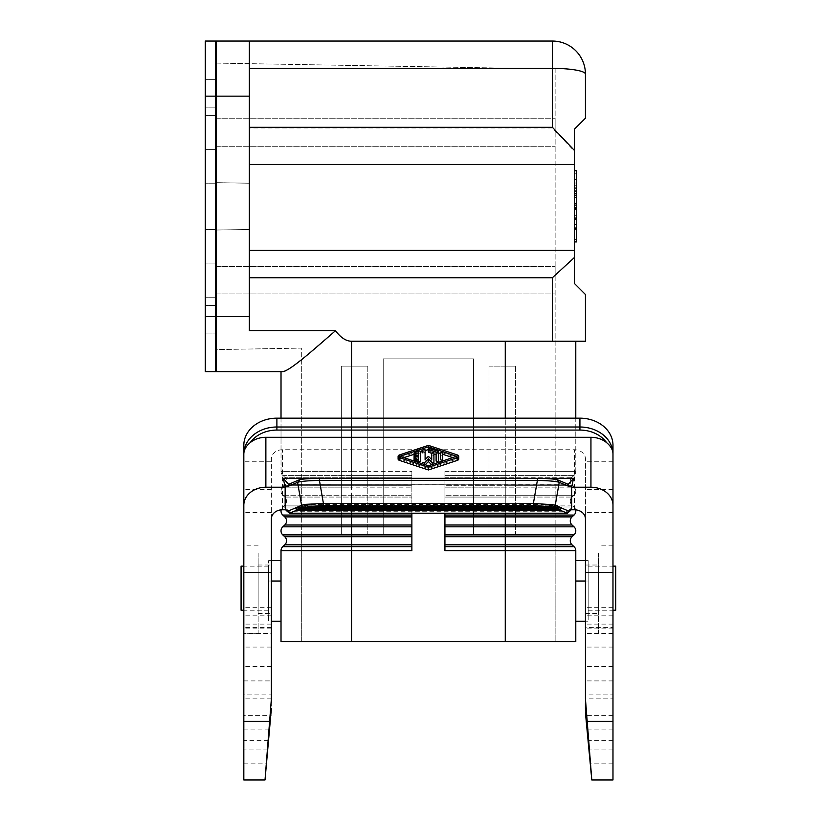 <?xml version="1.0" encoding="UTF-8"?>
<svg xmlns="http://www.w3.org/2000/svg" width="821" height="821" viewBox="0 0 821 821"><rect width="100%" height="100%" fill="white"/><g stroke="black" fill="none" stroke-linecap="round" stroke-linejoin="round"><path stroke-width="0.62" stroke-dasharray="4.11 3.08" d="M271.382 647.071L243.827 647.071L243.827 694.864L271.382 694.864L271.382 624.114L271.382 633.514L243.827 633.514L243.827 666.406L243.827 445.239M295.18 507.696L561.636 507.696M271.382 518.821L271.382 458.775A11.022 9.031 0 0 1 282.403 449.744L574.413 449.744A11.022 9.031 0 0 1 585.435 458.775L585.435 518.821M585.435 698.876L585.435 607.663L585.435 702.797L585.435 698.876L612.979 698.876L612.979 627.377L585.435 627.377M271.382 633.514L271.382 461.782L243.827 461.782M612.979 445.239L612.979 779.95M243.827 715.368L243.827 607.663L243.827 749.08L243.827 715.368L270.325 715.368M271.382 627.377L271.382 702.797L271.382 627.377L243.827 627.377M598.653 609.12L598.653 565.022L598.653 609.12M598.653 553.159L598.653 633.34L598.653 553.159M585.435 712.844L585.435 694.864L612.979 694.864M243.827 647.071L243.827 633.514M243.827 779.95L243.827 694.864M243.827 553.159L243.827 633.34L243.827 553.159M612.979 680.907L585.435 680.907L585.435 694.864M271.382 712.844L271.382 694.864M612.979 553.159L612.979 633.34L612.979 553.159M258.153 553.159L258.153 633.34L258.153 553.159M612.979 698.876L612.979 627.377M570.964 509.79L569.374 509.79L571.662 507.983M285.995 509.779L288.12 511.257L287.432 509.79L285.841 509.79M287.432 509.79L285.154 507.983M258.153 609.12L258.153 565.022L258.153 609.12M612.979 512.571L585.435 512.571L585.435 458.775M585.435 680.907L585.435 512.571M297.099 506.875L559.717 506.875M271.382 572.124L271.382 613.513L271.382 572.124M271.382 458.775L271.382 461.782M585.435 609.12L585.435 565.022L585.435 609.12M567.178 513.207L570.821 509.779M288.602 484.318L568.214 484.318M304.057 504.422L552.759 504.422M300.948 505.243L555.868 505.243M299.029 506.064L557.787 506.064M438.322 452.084L438.322 454.793A2.206 1.262 0 0 0 437.224 453.695L430.06 451.324A1.098 0.636 0 0 0 428.408 451.878M298.854 479.967L288.499 484.359L567.455 484.195L557.962 479.967M569.374 509.79L568.696 511.257L288.12 511.257L289.639 513.207M433.919 465.148L433.919 463.968L433.919 465.148L432.277 465.394L432.277 464.512M431.61 464.737L432.277 465.394M422.897 465.148L422.897 463.968L422.897 465.148L424.529 465.394L425.206 464.737M425.104 450.257L425.104 452.966A1.098 0.636 0 0 0 422.897 452.966L422.897 450.257M425.104 462.305L425.104 459.596L425.104 462.305L427.926 459.493L427.926 456.784M431.713 462.305L431.713 459.596L431.713 462.305L428.88 459.493L427.926 459.493M433.919 453.182L433.919 455.891A1.098 0.636 0 0 0 431.713 455.891L431.713 453.182M440.528 462.151L440.528 462.151A1.098 0.636 0 0 0 442.735 462.151L442.735 461.053L442.735 462.151M442.735 453.182L442.735 455.891A1.098 0.636 0 0 0 440.528 455.891L440.528 453.182M418.484 462.521L418.484 459.811L418.484 462.521L415.734 461.607A1.098 0.636 0 0 0 414.636 462.705L419.038 464.163A1.098 0.636 0 0 0 420.691 463.619L420.691 463.619M414.143 459.237A1.098 0.636 0 0 0 415.18 459.657L418.012 459.657M418.484 458.385L418.484 455.686L418.484 458.385L415.18 458.385A1.098 0.636 0 0 0 414.082 459.021M414.143 456.096A1.098 0.636 0 0 0 415.734 456.435L418.012 455.686M420.691 451.724L420.691 454.424A1.098 0.636 0 0 0 419.038 453.88L414.636 455.337A1.098 0.636 0 0 0 414.082 455.891M438.322 463.619L438.322 462.51L438.322 463.619A1.098 0.636 0 0 1 436.115 463.619L436.115 463.619M431.713 453.336L433.919 454.064M456.23 459.298L456.23 456.589L456.23 459.298L428.408 468.504L400.586 459.298L400.586 456.589L400.586 458.744L403.85 457.666M428.408 449.539L438.322 452.823M440.528 453.551L442.735 454.28M452.966 457.666L456.23 458.744M414.082 454.28L420.691 452.094M422.897 451.365L425.104 450.637M400.586 458.744L400.586 459.298M436.115 454.793L436.115 452.084M458.713 459.021A2.75 1.58 0 0 0 457.328 457.656L428.408 448.081L399.478 457.656A2.75 1.58 0 0 0 398.103 459.021M428.408 448.081L428.408 445.372M428.408 468.504L428.408 465.794M456.507 459.021L456.507 456.312M400.309 459.021L400.309 456.312M414.082 462.151L414.082 461.053M418.484 455.522L418.484 452.812M418.484 459.657L418.484 456.948M341.351 366.125L367.798 366.125L341.351 366.125L367.798 366.125L341.351 366.125L341.351 534.173L367.798 534.173L341.351 534.173L367.798 534.173L341.351 534.173L341.351 366.125M473.584 358.849L383.222 358.849L473.584 358.849L473.584 534.173L505.541 534.173L473.584 534.173L473.584 358.849L473.584 534.173L555.129 534.173L555.129 69.005L216.282 63.094L216.282 349.592L301.687 348.104L301.687 534.173L301.687 348.104L216.282 349.592L216.282 63.094L555.129 69.005L555.129 534.173L473.584 534.173L473.584 358.849L383.222 358.849L473.584 358.849M444.931 513.248L444.931 495.237L444.931 505.151L572.042 505.151L574.023 506.988A5.511 5.511 0 0 1 575.665 509.851M570.277 540.782A5.511 5.511 0 0 1 572.042 536.739A5.511 5.511 0 0 0 572.042 544.826L574.023 546.653A5.511 5.511 0 0 1 575.788 550.696L444.931 550.696L444.931 471.357L505.264 471.357L505.264 418.156M505.264 513.248L505.264 506.988L574.023 506.988L505.264 506.988L505.264 505.151L572.042 505.151A5.511 5.511 0 0 1 570.277 501.108A5.511 5.511 0 0 0 572.042 505.151L574.023 506.988A5.511 5.511 0 0 1 574.023 515.075L505.264 515.075L505.264 506.988L444.931 506.988L505.264 506.988L505.264 505.151L444.931 505.151L444.931 520.945L444.931 485.314L505.264 485.314L505.264 487.151L574.023 487.151A5.511 5.511 0 0 1 574.023 495.237L505.264 495.237L505.264 487.151L444.931 487.151L444.931 485.314L505.264 485.314L505.264 487.151L444.931 487.151L444.931 491.194L444.931 471.357L505.264 471.357L505.264 341.238L575.788 341.238L575.788 471.357A5.511 5.511 0 0 1 574.023 475.4L505.264 475.4L505.264 477.237L505.264 475.4L444.931 475.4L444.931 471.357L444.931 475.4L505.264 475.4L505.264 471.357L505.264 475.4L574.023 475.4L572.042 477.237L574.023 475.4A5.511 5.511 0 0 0 575.788 471.357L505.264 471.357L575.788 471.357A5.511 5.511 0 0 1 574.023 475.4A5.511 5.511 0 0 0 575.788 471.357L575.788 418.156M555.129 280.177L555.129 266.394L555.129 280.177M286.529 520.945A5.511 5.511 0 0 0 284.764 516.902L351.542 516.902L351.542 515.075L282.783 515.075A5.511 5.511 0 0 1 281.018 511.031A5.511 5.511 0 0 0 282.783 515.075L284.764 516.902A5.511 5.511 0 0 1 284.764 524.988L282.783 526.825A5.511 5.511 0 0 0 282.783 534.902L284.764 536.739A5.511 5.511 0 0 1 284.764 544.826L282.783 546.653A5.511 5.511 0 0 0 281.018 550.696L411.875 550.696L411.875 513.248M216.282 170.132L216.282 206.338L216.282 170.132L215.728 170.409L215.728 167.587L215.728 170.409L216.282 170.132L216.282 73.018L216.282 170.132L215.728 170.409L215.728 351.778L216.282 351.46L216.282 245.366L216.282 358.746L216.282 245.366L216.282 351.46L215.728 351.778L216.282 170.132L216.282 245.366L215.728 245.099M216.282 53.929L216.282 73.018L216.282 53.929L215.728 54.248L215.728 73.336L215.728 54.248M552.379 128.004L552.379 68.369L249.338 68.369L249.338 41.05L249.338 128.004L552.379 128.004L574.413 151.177L574.413 129.205L585.435 118.183L585.435 74.106A33.056 33.056 0 0 0 552.379 41.05L216.282 41.05L216.282 316.537L249.338 316.537L249.338 96.149L216.282 96.149M216.282 371.636L216.282 316.537M249.338 128.004L249.338 68.369M574.413 249.882L574.413 164.857L249.338 164.857M282.732 371.636L281.018 371.636L282.732 371.636L281.018 371.636L281.018 471.357A5.511 5.511 0 0 0 282.783 475.4L351.542 475.4L351.542 477.237L411.875 477.237L284.764 477.237A5.511 5.511 0 0 1 286.529 481.28A5.511 5.511 0 0 0 284.764 477.237L282.783 475.4L284.764 477.237L351.542 477.237L351.542 475.4L411.875 475.4L411.875 471.357L411.875 524.988L411.875 471.357L411.875 485.314L411.875 475.4L351.542 475.4L351.542 471.357L411.875 471.357L351.542 471.357L351.542 418.156M574.413 239.383L574.413 207.282L574.413 239.383L576.619 239.383L576.619 204.121L574.413 204.121L574.413 224.554L574.413 188.112L574.413 193.489L576.619 193.489L576.619 195.398L576.619 193.192L576.619 229.449L576.619 183.021L576.619 217.781L576.619 207.426L576.619 217.781L574.413 217.781L574.413 185.228L574.413 229.449L574.413 193.192L574.413 217.781L574.413 207.426L574.413 217.781L576.619 217.781L576.619 194.125L574.413 194.125L574.413 204.121L576.619 204.121L576.619 194.125M286.529 501.108A5.511 5.511 0 0 1 284.764 505.151A5.511 5.511 0 0 0 284.764 497.074L282.783 495.237L284.764 497.074A5.511 5.511 0 0 1 284.764 505.151L282.783 506.988L411.875 506.988L351.542 506.988L351.542 505.151L411.875 505.151L351.542 505.151L351.542 511.031L351.542 506.988L282.783 506.988A5.511 5.511 0 0 0 281.151 509.851M383.222 534.173L301.687 534.173L383.222 534.173L383.222 358.849L383.222 534.173L383.222 358.849L383.222 534.173L301.687 534.173L301.687 641.612L505.541 641.612L351.275 641.612L351.275 534.173L301.687 534.173L301.687 641.612L351.275 641.612L351.275 534.173L383.222 534.173M574.413 183.319L574.413 191.58L576.619 191.58L576.619 179.204L576.619 222.347L576.619 191.58L574.413 191.58L574.413 222.347L574.413 179.204L574.413 183.319L576.619 183.319M444.931 524.988L444.931 540.782L444.931 524.988L505.264 524.988L505.264 515.075L444.931 515.075M444.931 477.237L444.931 485.314L444.931 477.237L505.264 477.237L505.264 485.314L572.042 485.314L574.023 487.151A5.511 5.511 0 0 1 574.023 495.237L505.264 495.237L505.264 487.151L574.023 487.151A5.511 5.511 0 0 1 575.788 491.194A5.511 5.511 0 0 0 574.023 487.151L572.042 485.314A5.511 5.511 0 0 1 572.042 477.237L505.264 477.237L505.264 485.314L572.042 485.314A5.511 5.511 0 0 1 572.042 477.237L444.931 477.237M576.619 228.566L576.619 215.143L576.619 229.449L576.619 228.566L574.413 228.566L576.619 228.566M574.413 215.143L576.619 215.143M575.788 621.22L575.788 560.62L575.788 621.22L588.185 621.22L588.185 581.032L588.185 621.22L585.435 621.22M574.413 173.272L574.413 205.373L574.413 173.272L576.619 173.272L576.619 208.534L574.413 208.534L576.619 208.534L576.619 224.554L576.619 193.489M241.076 566.131L241.076 610.208M268.621 569.076L268.621 610.208L268.621 569.076M284.764 485.314L282.783 487.151L351.542 487.151L351.542 485.314L411.875 485.314L284.764 485.314L282.783 487.151L351.542 487.151L351.542 481.28L351.542 485.314L284.764 485.314A5.511 5.511 0 0 0 286.529 481.28A5.511 5.511 0 0 1 284.764 485.314A5.511 5.511 0 0 0 286.529 481.28A5.511 5.511 0 0 1 284.764 485.314M249.338 277.734L249.338 183.227L249.338 277.734L552.379 277.734L574.413 257.496L574.413 283.481L585.435 294.493L585.435 341.238L505.264 341.238L552.379 341.238L552.379 277.734M574.413 193.489L574.413 194.125M574.413 185.228L574.413 183.021L574.413 185.228L576.619 185.228L574.413 185.228M215.728 60.908L216.282 61.226L216.282 167.31L216.282 61.226L215.728 60.908L215.728 77.133L215.728 60.908M216.282 132.509L216.282 118.737L216.282 132.509M216.282 280.177L216.282 266.394L216.282 280.177M216.282 242.544L215.728 242.277L215.728 206.338L215.728 242.277L216.282 242.544L216.282 206.338L216.282 245.366M489.018 534.173L515.465 534.173L489.018 534.173L515.465 534.173L489.018 534.173L489.018 366.125L515.465 366.125L515.465 534.173L515.465 366.125L489.018 366.125L489.018 534.173M572.042 497.074L574.023 495.237L572.042 497.074L505.264 497.074L505.264 495.237L444.931 495.237L505.264 495.237L505.264 505.151L505.264 497.074L444.931 497.074L572.042 497.074A5.511 5.511 0 0 0 570.277 501.108A5.511 5.511 0 0 1 572.042 497.074A5.511 5.511 0 0 0 572.042 505.151M575.788 530.869A5.511 5.511 0 0 1 574.023 534.902L505.264 534.902L505.264 526.825L574.023 526.825A5.511 5.511 0 0 1 575.788 530.869A5.511 5.511 0 0 0 574.023 526.825L572.042 524.988A5.511 5.511 0 0 1 572.042 516.902L574.023 515.075M576.619 195.408L576.619 217.257L576.619 195.398L574.413 195.398L576.619 195.408M505.264 341.238L351.542 341.238C346.123 341.208 340.766 337.698 335.481 330.709L300.199 360.717M298.454 362.092L296.33 363.724M292.933 366.238L290.234 368.095M290.182 368.136L288.941 368.927M287.709 369.676L286.529 370.333M286.406 370.394L285.8 370.702M285.287 370.938L284.015 371.41M216.282 206.338L216.282 176.926L216.282 206.338M555.129 132.509L555.129 118.737L555.129 132.509M444.931 544.826L444.931 540.782L444.931 546.653L444.931 544.826L505.264 544.826L505.264 534.902L444.931 534.902M555.129 641.612L555.129 534.173L555.129 641.612L505.541 641.612L505.541 534.173L505.541 641.612L555.129 641.612M574.413 250.415L249.338 250.415L574.413 250.415M574.413 250.487L574.413 257.496M576.619 217.257L576.619 219.464L576.619 217.257L574.413 217.257L574.413 219.464L574.413 217.257L576.619 217.257M574.413 222.347L574.413 224.554L574.413 222.347L576.619 222.347M284.764 505.151L351.542 505.151L351.542 497.074L284.764 497.074L351.542 497.074L351.542 495.237L282.783 495.237A5.511 5.511 0 0 1 282.783 487.151A5.511 5.511 0 0 0 281.018 491.194A5.511 5.511 0 0 1 282.783 487.151A5.511 5.511 0 0 0 282.783 495.237A5.511 5.511 0 0 1 281.018 491.194A5.511 5.511 0 0 0 282.783 495.237L411.875 495.237L351.542 495.237L351.542 487.151L411.875 487.151L351.542 487.151L351.542 505.151L284.764 505.151L282.783 506.988A5.511 5.511 0 0 0 281.018 511.031M574.023 546.653L505.264 546.653L505.264 641.612L281.018 641.612L281.018 550.696M216.282 358.746L215.728 358.428M574.413 241.928L574.413 209.191L574.413 241.928M574.413 151.177L574.413 164.857M281.018 418.156L281.018 471.357L351.542 471.357L351.542 341.238M574.413 218.53L576.619 218.53M576.619 241.928L576.619 173.272M574.413 203.464L576.619 203.464L576.619 239.383M576.619 203.464L576.619 170.727M615.74 566.131L615.74 610.208M215.728 167.587L215.728 73.336L215.728 167.587L215.728 77.133L215.728 167.587L216.282 167.31M249.338 41.05L249.338 96.149M335.481 330.709L249.338 330.709L249.338 316.537M505.264 641.612L575.788 641.612L575.788 550.696M367.798 366.125L367.798 534.173L367.798 366.125M444.931 536.739L572.042 536.739L574.023 534.902M574.413 206.328L574.413 205.373L574.413 206.328M489.018 366.125L515.465 366.125L489.018 366.125M588.185 607.253L588.185 566.131L588.185 607.253M575.788 581.032L588.185 581.032L588.185 560.62L588.185 581.032L585.435 581.032M215.728 242.277L215.728 170.409M282.783 475.4A5.511 5.511 0 0 1 281.018 471.357L351.542 471.357L351.542 475.4L282.783 475.4A5.511 5.511 0 0 1 281.018 471.357A5.511 5.511 0 0 0 282.783 475.4M281.018 621.22L281.018 560.62L281.018 621.22L271.382 621.22M271.382 581.032L268.621 581.032L268.621 560.62L268.621 621.22L268.621 581.032L281.018 581.032M215.728 280.177L215.728 263.089L215.728 280.177M215.728 132.509L215.728 149.596L215.728 132.509M215.728 107.171L215.728 333.069L215.728 79.616L215.728 107.171L205.26 107.171L205.26 305.515L205.26 107.171L215.728 107.171M205.26 280.177L205.26 263.089L205.26 280.177M205.26 333.069L205.26 305.515L205.26 333.069L215.728 333.069L205.26 333.069M205.26 206.338L205.26 229.48L205.26 206.338M205.26 132.509L205.26 149.596L205.26 132.509M205.26 316.537L205.26 371.636L215.728 371.636L215.728 316.537L205.26 316.537L205.26 41.05L215.728 41.05L215.728 96.149L205.26 96.149M215.728 79.616L205.26 79.616L215.728 79.616M215.728 316.537L215.728 96.149M243.827 680.907L271.382 680.907M282.403 509.79L282.403 449.744M271.382 489.603L243.827 489.603M574.413 509.79L574.413 449.744M612.979 763.858L590.012 763.858M271.382 698.876L243.827 698.876M243.827 763.858L266.804 763.858M612.979 715.368L586.492 715.368M612.979 740.614L588.544 740.614M612.979 729.11L587.631 729.11M271.382 615.196L243.827 615.196M268.272 740.614L243.827 740.614M271.382 512.571L243.827 512.571M269.185 729.11L243.827 729.11M612.979 489.603L585.435 489.603M612.979 461.782L585.435 461.782M612.979 615.196L585.435 615.196M612.979 633.514L585.435 633.514M612.979 628.096L585.435 628.096M612.979 647.071L585.435 647.071M271.382 628.096L243.827 628.096M437.224 453.695L437.224 450.986M424.529 465.394L424.529 464.512M430.06 451.324L430.06 448.615M428.88 459.493L428.88 456.784M457.328 457.656L457.328 454.947M399.478 457.656L399.478 454.947M415.734 461.607L415.734 458.898M414.636 462.705L414.636 461.238M419.038 464.163L419.038 462.695M419.038 453.88L419.038 451.17M414.636 455.337L414.636 452.628M415.734 456.435L415.734 455.686M415.18 458.385L415.18 455.686M415.18 459.657L415.18 458.816M574.413 207.98L576.619 207.98L574.413 207.98M284.764 536.739L351.542 536.739L351.542 544.826L411.875 544.826M444.931 526.825L505.264 526.825L505.264 524.988L572.042 524.988M351.542 641.612L351.542 546.653L411.875 546.653M351.542 513.248L351.542 511.031L351.542 515.075L411.875 515.075M574.413 205.373L576.619 205.373L574.413 205.373M585.435 74.106A33.056 5.737 0 0 0 552.379 68.369L552.379 41.05M282.783 546.653L351.542 546.653L351.542 544.826L284.764 544.826A5.511 5.511 0 0 0 286.529 540.782M282.783 534.902L411.875 534.902M411.875 536.739L351.542 536.739L351.542 526.825L411.875 526.825M574.413 197.307L576.619 197.307M215.728 335.553L216.282 335.235L215.728 335.553M574.413 188.399L576.619 188.399M281.018 530.869A5.511 5.511 0 0 1 282.783 526.825L351.542 526.825L351.542 524.988L411.875 524.988M215.728 77.133L216.282 77.451L215.728 77.133M574.413 179.501L576.619 179.501M574.413 187.763L576.619 187.763M574.413 219.166L576.619 219.166M574.413 190.308L576.619 190.308M351.542 477.237L351.542 481.28L351.542 477.237M574.413 227.694L576.619 227.694L574.413 227.694M444.931 516.902L572.042 516.902A5.511 5.511 0 0 0 570.277 520.945M574.413 224.256L576.619 224.256M574.413 207.282L576.619 207.282L574.413 207.282M216.282 339.668L215.728 339.35M572.042 544.826L505.264 544.826L505.264 546.653L444.931 546.653M351.542 497.074L411.875 497.074L351.542 497.074M216.282 73.018L215.728 73.336M574.413 215.348L576.619 215.348M411.875 516.902L351.542 516.902L351.542 524.988L284.764 524.988M574.413 209.191L576.619 209.191M570.277 481.28A5.511 5.511 0 0 1 572.042 477.237A5.511 5.511 0 0 0 572.042 485.314M215.728 305.515L205.26 305.515L215.728 305.515M574.023 506.988A5.511 5.511 0 0 1 575.788 511.031M271.382 666.406L243.827 666.406M612.979 545.185L598.653 545.185M258.153 545.185L243.827 545.185M612.979 749.08L589.078 749.08M267.738 749.08L243.827 749.08M612.979 624.114L585.435 624.114M258.153 565.022L271.382 565.022M585.435 565.022L598.653 565.022M271.382 607.663L243.827 607.663M585.435 613.513L598.653 613.513M258.153 633.34L243.827 633.34M612.979 633.34L598.653 633.34M258.153 613.513L271.382 613.513M612.979 607.663L585.435 607.663M612.979 666.406L585.435 666.406M271.382 624.114L243.827 624.114M268.621 566.131L243.827 566.131M574.413 197.604L576.619 197.604M574.413 193.192L576.619 193.192L574.413 193.202M574.413 183.021L576.619 183.021M574.413 207.426L576.619 207.426M574.413 188.112L576.619 188.112M216.282 176.926L215.728 176.607L216.282 176.926M574.413 229.449L576.619 229.449L574.413 229.449M216.282 266.394L555.129 266.394L216.282 266.394M574.413 224.554L576.619 224.554L574.413 224.554M216.282 235.75L215.728 236.068L216.282 235.75M249.338 183.227L216.282 182.652L249.338 183.227M216.282 146.282L555.129 146.282L216.282 146.282M216.282 118.737L555.129 118.737L216.282 118.737M585.435 560.62L588.185 560.62M574.413 219.464L576.619 219.464M588.185 566.131L612.979 566.131M268.621 560.62L271.382 560.62M215.728 297.253L205.26 297.253L215.728 297.253M215.728 229.48L205.26 229.48L215.728 229.48M215.728 149.596L205.26 149.596L215.728 149.596M216.282 293.949L555.129 293.949L216.282 293.949M215.728 115.433L205.26 115.433L215.728 115.433M268.621 610.208L243.827 610.208M215.728 263.089L205.26 263.089L215.728 263.089M215.728 183.196L205.26 183.196L215.728 183.196M574.413 179.204L576.619 179.204M249.338 229.459L216.282 230.034L249.338 229.459M574.413 215.051L576.619 215.051M588.185 610.208L612.979 610.208"/><path stroke-width="1.23" d="M557.798 506.454L555.961 508.445L300.855 508.445L299.008 506.454L295.314 508.025L297.91 509.697L558.896 509.697L561.492 508.025L555.868 505.243L552.892 504.782L551.414 506.814L303.678 507.245L553.128 507.245L555.725 505.582M295.314 508.025L287.514 511.339L289.639 513.207L567.178 513.207L569.302 511.339L561.492 508.025M271.382 708.502L265.019 779.95L243.827 779.95L243.827 572.37L271.382 572.37L271.382 518.821A11.022 9.031 0 0 1 282.403 509.79L285.841 509.79M570.964 509.79L574.413 509.79A11.022 9.031 0 0 1 585.435 518.821L585.435 572.37L612.979 572.37L612.979 505.284A22.044 18.052 180 0 0 590.946 487.222L571.662 487.222L571.662 507.983L570.687 510.385L571.662 507.983M587.333 721.392L612.979 721.392L612.979 779.95L591.797 779.95L585.435 698.876L585.435 572.37M612.979 721.392L612.979 572.37M591.797 779.95L585.435 712.844L589.078 749.08L585.435 698.876M276.893 418.156L276.893 427.002L579.924 427.002L579.924 418.156L276.893 418.156A33.056 27.083 180 0 0 243.827 445.239L243.827 572.37M265.871 437.295A22.044 18.052 180 0 0 250.22 442.632C246.023 446.08 243.899 449.898 243.827 454.085A33.056 27.083 180 0 1 276.893 427.002L276.893 430.071L579.924 430.071L579.924 427.002A33.056 27.083 0 0 1 612.979 454.085C612.918 449.898 610.783 446.08 606.596 442.632A22.044 18.052 180 0 0 590.946 437.295L265.871 437.295L265.871 487.222L285.154 487.222L285.154 507.983L286.119 510.385L285.154 507.983M265.871 487.222A22.044 18.052 180 0 0 243.827 505.284M612.979 505.284L612.979 445.239A33.056 27.083 0 0 0 579.924 418.156M271.382 572.37L271.382 698.876L265.019 779.95M568.214 484.318L573.53 478.335L571.662 487.222M585.435 708.502L585.435 702.797M297.243 507.214L299.839 508.876L556.977 508.876L559.573 507.214M271.382 698.876L271.382 702.797M559.727 507.275L557.88 509.266L298.926 509.266L297.089 507.275M533.393 505.859L533.722 503.468L552.512 504.72L548.387 506.434L534.779 505.859L323.423 505.859L323.423 503.468L304.057 504.422L301.564 505.377L297.582 482.317C300.691 481.301 307.978 480.665 319.441 480.418L319.441 478.407C310.564 478.725 306.715 478.12 298.854 479.967L288.705 484.318M568.111 484.318L557.962 479.967C554.524 478.92 547.658 478.397 537.375 478.407L537.375 480.418L319.441 480.418L323.423 503.468L533.393 503.468L537.375 480.418C548.838 480.665 556.125 481.301 559.234 482.317L557.1 479.792C554.298 478.93 547.72 478.469 537.375 478.407L319.441 478.407C309.096 478.469 302.518 478.93 299.706 479.792L297.582 482.317L287.227 486.72L289.361 484.195M561.646 508.086L559.809 510.077L297.007 510.077L295.17 508.086M303.924 504.782L305.391 506.814M572.914 485.108L569.589 486.72L567.455 484.195M303.698 507.245L300.948 505.243L302.775 507.635L554.042 507.635L555.879 505.644M557.654 506.393L555.058 508.066L301.759 508.066L299.008 506.454M301.081 505.582L303.678 507.245M548.387 506.434L308.419 506.434L304.304 504.72M422.897 462.439L424.529 462.695L428.408 458.836L432.277 462.695L433.919 462.439L433.919 453.182A1.098 0.636 0 0 0 431.713 453.182L431.713 459.596L428.88 456.784L427.926 456.784L425.104 459.596L425.104 450.257A1.098 0.636 0 0 0 422.897 450.257L422.897 452.966M438.322 452.084A2.206 1.262 0 0 0 437.224 450.986L430.06 448.615A1.098 0.636 0 0 0 428.962 449.713L436.115 452.084L436.115 460.909A1.098 0.636 0 0 0 438.322 460.909L438.322 452.084M285.154 487.222L283.286 478.335L288.602 484.318M559.809 510.077L567.342 513.248L570.687 510.385M567.342 513.248L289.474 513.248L297.007 510.077M433.919 462.439L433.919 455.891M425.206 464.737L428.408 461.546L431.61 464.737M425.104 459.596L425.104 452.966M431.713 455.891L431.713 459.596M440.528 455.891L440.528 459.452A1.098 0.636 0 0 0 442.735 459.452L442.735 453.182A1.098 0.636 0 0 0 440.528 453.182L440.528 459.452M442.735 459.452L442.735 455.891M418.012 459.657L418.484 456.948L415.18 456.948A1.098 0.636 0 0 1 414.082 456.312L414.082 459.021A1.098 0.636 0 0 0 414.143 459.237M418.012 455.686L418.484 452.812L415.734 453.726A1.098 0.636 0 0 1 414.082 453.182L414.082 455.891A1.098 0.636 0 0 0 414.143 456.096M419.038 462.695L419.038 461.453A1.098 0.636 0 0 0 420.691 460.909L420.691 454.424M438.322 460.909L438.322 454.793M433.919 454.064L436.115 454.793L436.115 460.909M428.408 449.169L428.408 451.878A1.098 0.636 0 0 0 428.962 452.422L431.713 453.336M438.322 452.823L440.528 453.551M442.735 454.28L452.966 457.666M403.85 457.666L414.082 454.28M420.691 452.094L422.897 451.365M425.104 450.637L428.408 449.539L428.408 446.829L456.507 456.312L428.408 465.794L400.586 456.589L400.586 456.035L400.586 456.589M428.408 461.546L428.408 458.836M457.328 460.386A2.75 1.58 0 0 0 458.713 459.021L458.713 456.312A2.75 1.58 0 0 0 457.328 454.947L428.408 445.372L399.478 454.947A2.75 1.58 0 0 0 398.103 456.312A2.75 1.58 0 0 0 399.478 457.677L428.408 467.252L428.408 469.961L457.328 460.386L457.328 457.677L428.408 467.252M398.103 456.312L398.103 459.021A2.75 1.58 0 0 0 399.478 460.386L428.408 469.961M400.586 456.035L428.408 446.829M457.328 457.677A2.75 1.58 0 0 0 458.713 456.312M414.082 461.053L414.082 459.452A1.098 0.636 0 0 1 415.734 458.898L418.484 459.811M414.082 459.452A1.098 0.636 0 0 0 414.636 459.996L419.038 461.453M414.082 453.182A1.098 0.636 0 0 1 414.636 452.628L419.038 451.17A1.098 0.636 0 0 1 420.691 451.724L420.691 460.909M414.082 456.312A1.098 0.636 0 0 1 415.18 455.686L418.484 455.686M216.282 96.149L249.338 96.149L249.338 41.05L216.282 41.05L216.282 371.636L282.732 371.636C289.967 370.876 313.704 349.643 335.481 330.709C340.766 337.698 346.123 341.208 351.542 341.238L585.435 341.238L585.435 294.493L574.413 283.481L574.413 250.487M574.413 203.464L576.619 203.464L576.619 241.928L574.413 241.928M411.875 513.248L411.875 550.696L351.542 550.696L351.542 546.653L411.875 546.653M286.529 520.945A5.511 5.511 0 0 0 284.764 516.902L351.542 516.902L351.542 515.075L282.783 515.075A5.511 5.511 0 0 1 281.018 511.031A5.511 5.511 0 0 0 282.783 515.075L284.764 516.902A5.511 5.511 0 0 1 284.764 524.988L282.783 526.825A5.511 5.511 0 0 0 282.783 534.902L284.764 536.739A5.511 5.511 0 0 1 284.764 544.826L282.783 546.653A5.511 5.511 0 0 0 281.018 550.696L281.018 641.612L575.788 641.612L575.788 550.696L505.264 550.696L505.264 641.612M444.931 546.653L505.264 546.653L505.264 550.696L444.931 550.696L444.931 513.248M249.338 41.05L552.379 41.05A33.056 33.056 0 0 1 585.435 74.106L585.435 118.183L574.413 129.205L574.413 150.448L552.379 127.286L249.338 127.286M444.931 526.825L574.023 526.825A5.511 5.511 0 0 1 575.788 530.869A5.511 5.511 0 0 0 574.023 526.825L572.042 524.988A5.511 5.511 0 0 1 572.042 516.902L574.023 515.075L505.264 515.075L505.264 513.248M575.788 621.22L585.435 621.22M243.827 610.208L241.076 610.208L241.076 566.131L243.827 566.131M215.728 170.409L216.282 170.132M249.338 96.149L249.338 330.709L335.481 330.709M575.665 509.851A5.511 5.511 0 0 1 574.023 515.075M216.282 53.929L215.728 54.248M575.788 530.869A5.511 5.511 0 0 1 574.023 534.902L505.264 534.902L505.264 524.988L572.042 524.988A5.511 5.511 0 0 1 570.277 520.945M576.619 203.464L576.619 170.727L574.413 170.727M300.199 360.717L298.454 362.092M296.33 363.724L292.933 366.238M288.941 368.927L287.709 369.676M285.8 370.702L285.287 370.938M283.317 371.585L282.732 371.636M216.282 358.746L215.728 358.428M216.282 371.636L281.018 371.636L281.018 418.156M574.413 257.496L552.379 277.734L552.379 341.238L575.788 341.238L575.788 418.156M444.931 544.826L505.264 544.826L505.264 546.653L574.023 546.653A5.511 5.511 0 0 1 575.788 550.696A5.511 5.511 0 0 0 574.023 546.653L572.042 544.826A5.511 5.511 0 0 1 572.042 536.739L574.023 534.902M574.413 150.448L574.413 249.882M216.282 242.544L215.728 242.277M612.979 610.208L615.74 610.208L615.74 566.131L612.979 566.131M505.264 341.238L505.264 418.156M281.018 511.031A5.511 5.511 0 0 1 281.151 509.851M271.382 621.22L281.018 621.22M205.26 316.537L205.26 371.636L215.728 371.636L215.728 41.05L205.26 41.05L205.26 316.537L215.728 316.537M270.868 715.368L270.325 715.368M553.128 507.245L551.414 506.814M586.492 715.368L585.948 715.368M243.827 721.392L269.483 721.392M569.589 486.72L559.234 482.317L555.242 505.377L553.118 507.245M569.302 511.339L570.821 509.779M579.924 430.071A30.859 25.277 0 0 1 606.596 442.632M276.893 430.071A30.859 25.277 180 0 0 250.22 442.632M302.775 507.635L301.759 508.066M555.058 508.066L554.042 507.635M298.926 509.266L297.91 509.697M300.855 508.445L299.839 508.876M556.977 508.876L555.961 508.445M558.896 509.697L557.88 509.266M323.423 505.859L308.419 506.434M300.938 505.644L299.162 506.393M283.286 478.335L573.53 478.335M590.946 437.295L590.946 487.222M283.902 485.108L287.227 486.72M285.995 509.779L287.514 511.339M432.277 464.512L432.277 462.695M424.529 464.512L424.529 462.695M428.962 452.422L428.962 449.713M399.478 460.386L399.478 457.677M456.23 456.589L456.23 456.035M414.636 461.238L414.636 459.996M415.734 455.686L415.734 453.726M415.18 458.816L415.18 456.948M249.338 68.369L552.379 68.369L552.379 127.286M574.413 209.191L576.619 209.191M351.542 418.156L351.542 341.238M281.018 550.696L351.542 550.696L351.542 641.612M282.783 546.653L351.542 546.653L351.542 544.826L411.875 544.826M572.042 516.902L505.264 516.902L505.264 515.075L444.931 515.075M575.788 581.032L585.435 581.032M215.728 167.587L216.282 167.31M216.282 73.018L215.728 73.336M585.435 74.106A33.056 5.737 180 0 0 552.379 68.369L552.379 41.05M216.282 316.537L249.338 316.537M444.931 516.902L505.264 516.902L505.264 524.988L444.931 524.988M351.542 513.248L351.542 515.075L411.875 515.075M284.764 536.739L351.542 536.739L351.542 516.902L411.875 516.902M216.282 339.668L215.728 339.35M284.764 524.988L411.875 524.988M282.783 526.825L411.875 526.825M286.529 540.782A5.511 5.511 0 0 1 284.764 544.826L351.542 544.826L351.542 536.739L411.875 536.739M216.282 245.366L215.728 245.099M572.042 536.739L505.264 536.739L505.264 534.902L444.931 534.902M574.413 250.415L249.338 250.415L574.413 250.415M570.277 540.782A5.511 5.511 0 0 0 572.042 544.826L505.264 544.826L505.264 536.739L444.931 536.739M552.379 277.734L249.338 277.734M282.783 534.902L411.875 534.902M281.018 581.032L271.382 581.032M215.728 96.149L205.26 96.149M574.413 164.446L249.338 164.446M537.375 478.407L319.441 478.407M289.474 513.248L286.129 510.385M575.788 560.62L585.435 560.62M271.382 560.62L281.018 560.62"/></g></svg>
